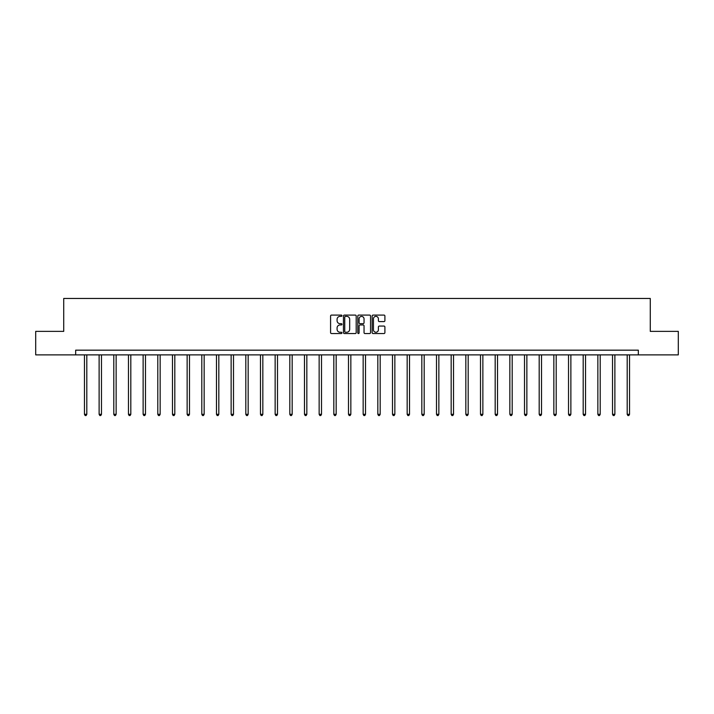 <?xml version="1.0" encoding="UTF-8"?>
<svg xmlns="http://www.w3.org/2000/svg" width="714" height="714" viewBox="0 0 714 714"><rect width="100%" height="100%" fill="white"/><g stroke="black" fill="none" stroke-linecap="round" stroke-linejoin="round"><path stroke-width="1.07" d="M341.952 315.731A0.643 0.643 0 0 0 341.31 315.088L331.501 315.088A0.919 0.919 0 0 0 330.582 316.007L330.582 332.626A0.919 0.919 0 0 0 331.501 333.545L341.31 333.545A0.643 0.643 0 0 0 341.952 332.902A0.643 0.643 0 0 0 341.31 332.251L340.042 332.251A2.954 2.954 0 0 1 337.088 329.297L337.088 327.913A2.954 2.954 0 0 1 340.042 324.959L341.31 324.959A0.643 0.643 0 0 0 341.952 324.317A0.643 0.643 0 0 0 341.31 323.665L340.042 323.665A2.954 2.954 0 0 1 337.088 320.72L337.088 319.328A2.954 2.954 0 0 1 340.042 316.373L341.31 316.373A0.643 0.643 0 0 0 341.952 315.731M383.971 321.595A0.919 0.919 0 0 0 384.9 320.666L384.9 316.007A0.919 0.919 0 0 0 383.971 315.088L373.083 315.088A0.919 0.919 0 0 0 372.164 316.007L372.164 332.626A0.919 0.919 0 0 0 373.083 333.545L383.971 333.545A0.919 0.919 0 0 0 384.9 332.626L384.9 326.994A0.919 0.919 0 0 0 383.971 326.066L379.312 326.066A0.919 0.919 0 0 0 378.393 326.994L378.393 329.788A2.472 2.472 0 0 1 375.921 332.251A2.472 2.472 0 0 1 373.449 329.788L373.449 318.846A2.472 2.472 0 0 1 375.921 316.373A2.472 2.472 0 0 1 378.393 318.846L378.393 320.666A0.919 0.919 0 0 0 379.312 321.595L383.971 321.595M75.666 354.876L35.7 354.876L35.7 331.367L63.724 331.367L63.724 298.461L650.275 298.461L650.275 331.367L678.3 331.367L678.3 354.876L638.334 354.876L638.334 350.172L75.666 350.172L75.666 354.876L638.334 354.876M356.197 316.007A0.919 0.919 0 0 0 355.269 315.088L344.38 315.088A0.919 0.919 0 0 0 343.452 316.007L343.452 332.626A0.919 0.919 0 0 0 344.38 333.545L355.269 333.545A0.919 0.919 0 0 0 356.197 332.626L356.197 316.007M358.731 315.088L369.62 315.088A0.919 0.919 0 0 1 370.548 316.007L370.548 332.626A0.919 0.919 0 0 1 369.62 333.545L364.961 333.545A0.919 0.919 0 0 1 364.042 332.626L364.042 325.887A0.919 0.919 0 0 0 363.114 324.959L360.026 324.959A0.919 0.919 0 0 0 359.097 325.887L359.097 332.902A0.643 0.643 0 0 1 358.455 333.545A0.643 0.643 0 0 1 357.803 332.902L357.803 316.007A0.919 0.919 0 0 1 358.731 315.088M345.397 316.373A0.643 0.643 0 0 0 344.746 317.025L344.746 331.608A0.643 0.643 0 0 0 345.397 332.251L346.736 332.251A2.954 2.954 0 0 0 349.681 329.297L349.681 319.328A2.954 2.954 0 0 0 346.736 316.373L345.397 316.373M364.042 318.89A2.472 2.472 0 0 0 361.57 316.427A2.472 2.472 0 0 0 359.097 318.89L359.097 322.746A0.919 0.919 0 0 0 360.026 323.665L363.114 323.665A0.919 0.919 0 0 0 364.042 322.746L364.042 318.89M84.457 354.876L84.457 414.316L86.805 414.316L86.805 354.876M86.805 414.316L86.099 415.539L85.162 415.539L84.457 414.316M99.121 354.876L99.121 414.316L101.477 414.316L101.477 354.876M101.477 414.316L100.772 415.539L99.826 415.539L99.121 414.316M113.794 354.876L113.794 414.316L116.141 414.316L116.141 354.876M116.141 414.316L115.436 415.539L114.499 415.539L113.794 414.316M128.458 354.876L128.458 414.316L130.814 414.316L130.814 354.876M130.814 414.316L130.109 415.539L129.163 415.539L128.458 414.316M143.13 354.876L143.13 414.316L145.477 414.316L145.477 354.876M145.477 414.316L144.772 415.539L143.835 415.539L143.13 414.316M157.794 354.876L157.794 414.316L160.15 414.316L160.15 354.876M160.15 414.316L159.445 415.539L158.499 415.539L157.794 414.316M172.467 354.876L172.467 414.316L174.814 414.316L174.814 354.876M174.814 414.316L174.109 415.539L173.172 415.539L172.467 414.316M187.139 354.876L187.139 414.316L189.487 414.316L189.487 354.876M189.487 414.316L188.782 415.539L187.844 415.539L187.139 414.316M201.803 354.876L201.803 414.316L204.15 414.316L204.15 354.876M204.15 414.316L203.445 415.539L202.508 415.539L201.803 414.316M216.476 354.876L216.476 414.316L218.823 414.316L218.823 354.876M218.823 414.316L218.118 415.539L217.181 415.539L216.476 414.316M231.14 354.876L231.14 414.316L233.496 414.316L233.496 354.876M233.496 414.316L232.791 415.539L231.845 415.539L231.14 414.316M245.812 354.876L245.812 414.316L248.16 414.316L248.16 354.876M248.16 414.316L247.455 415.539L246.517 415.539L245.812 414.316M260.476 354.876L260.476 414.316L262.832 414.316L262.832 354.876M262.832 414.316L262.127 415.539L261.181 415.539L260.476 414.316M275.149 354.876L275.149 414.316L277.496 414.316L277.496 354.876M277.496 414.316L276.791 415.539L275.854 415.539L275.149 414.316M289.813 354.876L289.813 414.316L292.169 414.316L292.169 354.876M292.169 414.316L291.464 415.539L290.518 415.539L289.813 414.316M304.485 354.876L304.485 414.316L306.833 414.316L306.833 354.876M306.833 414.316L306.127 415.539L305.19 415.539L304.485 414.316M319.149 354.876L319.149 414.316L321.505 414.316L321.505 354.876M321.505 414.316L320.8 415.539L319.854 415.539L319.149 414.316M333.822 354.876L333.822 414.316L336.169 414.316L336.169 354.876M336.169 414.316L335.464 415.539L334.527 415.539L333.822 414.316M348.494 354.876L348.494 414.316L350.842 414.316L350.842 354.876M350.842 414.316L350.137 415.539L349.2 415.539L348.494 414.316M363.158 354.876L363.158 414.316L365.506 414.316L365.506 354.876M365.506 414.316L364.8 415.539L363.863 415.539L363.158 414.316M377.831 354.876L377.831 414.316L380.178 414.316L380.178 354.876M380.178 414.316L379.473 415.539L378.536 415.539L377.831 414.316M392.495 354.876L392.495 414.316L394.851 414.316L394.851 354.876M394.851 414.316L394.146 415.539L393.2 415.539L392.495 414.316M407.167 354.876L407.167 414.316L409.515 414.316L409.515 354.876M409.515 414.316L408.81 415.539L407.873 415.539L407.167 414.316M421.831 354.876L421.831 414.316L424.187 414.316L424.187 354.876M424.187 414.316L423.482 415.539L422.536 415.539L421.831 414.316M436.504 354.876L436.504 414.316L438.851 414.316L438.851 354.876M438.851 414.316L438.146 415.539L437.209 415.539L436.504 414.316M451.168 354.876L451.168 414.316L453.524 414.316L453.524 354.876M453.524 414.316L452.819 415.539L451.873 415.539L451.168 414.316M465.84 354.876L465.84 414.316L468.188 414.316L468.188 354.876M468.188 414.316L467.483 415.539L466.545 415.539L465.84 414.316M480.504 354.876L480.504 414.316L482.86 414.316L482.86 354.876M482.86 414.316L482.155 415.539L481.209 415.539L480.504 414.316M495.177 354.876L495.177 414.316L497.524 414.316L497.524 354.876M497.524 414.316L496.819 415.539L495.882 415.539L495.177 414.316M509.85 354.876L509.85 414.316L512.197 414.316L512.197 354.876M512.197 414.316L511.492 415.539L510.555 415.539L509.85 414.316M524.513 354.876L524.513 414.316L526.861 414.316L526.861 354.876M526.861 414.316L526.156 415.539L525.218 415.539L524.513 414.316M539.186 354.876L539.186 414.316L541.533 414.316L541.533 354.876M541.533 414.316L540.828 415.539L539.891 415.539L539.186 414.316M553.85 354.876L553.85 414.316L556.206 414.316L556.206 354.876M556.206 414.316L555.501 415.539L554.555 415.539L553.85 414.316M568.522 354.876L568.522 414.316L570.87 414.316L570.87 354.876M570.87 414.316L570.165 415.539L569.228 415.539L568.522 414.316M583.186 354.876L583.186 414.316L585.542 414.316L585.542 354.876M585.542 414.316L584.837 415.539L583.891 415.539L583.186 414.316M597.859 354.876L597.859 414.316L600.206 414.316L600.206 354.876M600.206 414.316L599.501 415.539L598.564 415.539L597.859 414.316M612.523 354.876L612.523 414.316L614.879 414.316L614.879 354.876M614.879 414.316L614.174 415.539L613.228 415.539L612.523 414.316M627.195 354.876L627.195 414.316L629.543 414.316L629.543 354.876M629.543 414.316L628.838 415.539L627.901 415.539L627.195 414.316"/></g></svg>
